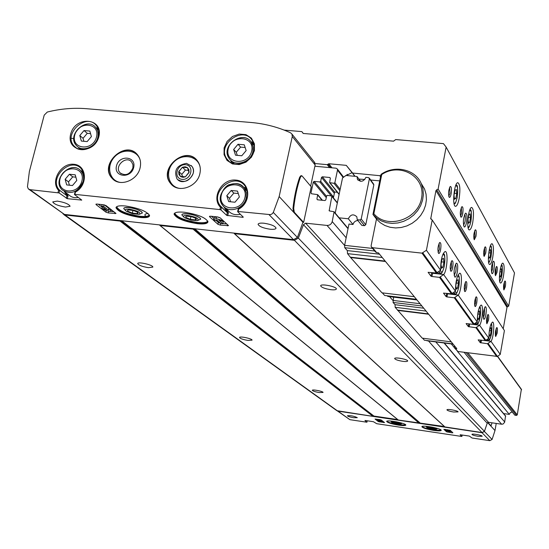 <?xml version="1.0" encoding="UTF-8"?>
<svg xmlns="http://www.w3.org/2000/svg" width="549" height="549" viewBox="0 0 549 549"><rect width="100%" height="100%" fill="white"/><g stroke="black" fill="none" stroke-linecap="round" stroke-linejoin="round"><path stroke-width="0.82" d="M378.371 421.618L384.52 422.586L381.253 420.012L379.949 419.649L375.049 419.045L378.371 421.618L378.494 420.987M433.676 430.395C438.363 431.047 440.881 431.027 441.231 430.327C441.746 428.481 421.426 424.734 421.906 426.751C422.854 428 426.779 429.215 433.676 430.395M398.567 425.146C403.069 425.77 405.485 425.75 405.807 425.07C406.329 423.265 386.215 419.463 386.674 421.454C387.656 422.716 391.622 423.952 398.567 425.146M478.021 436.297L482.18 436.256C482.434 435.275 471.694 433.346 471.948 434.417C472.421 435.062 474.446 435.686 478.021 436.297M353.714 417.714L357.296 417.679C354.03 416.067 350.736 415.428 347.414 415.758C347.949 416.43 350.049 417.082 353.714 417.714M337.697 411.16L349.878 419.669L366.663 422.188L364.968 420.452L373.444 421.721L376.696 423.698L461.579 436.434L460.158 434.767M496.227 423.43L494.992 430.553L492.089 439.454L489.797 440.669L472.051 438.006L469.347 436.078L460.151 434.753M489.797 440.669L482.049 432.736L337.546 411.071M452.053 432.804L446.577 431.816L443.825 429.304L450.207 430.292L452.884 432.763L452.053 432.804L452.177 432.111M74.582 194.36L75.103 191.882L75.426 192.123C88.197 185.198 86.989 165.187 73.889 164.275C60.994 162.689 50.048 181.28 58.578 190.366L59.704 190.338L59.038 192.932L67.321 198.676L81.746 200.09L74.527 194.559L74.856 194.36L219.909 209.588L220.924 209.931L226.71 215.373L242.85 217.322L243.303 217.136L237.676 211.694L238.129 211.502L270.54 214.645L272.146 213.836L273.306 212.436L279.16 196.549L292.288 136.502L291.944 134.073L290.558 132.81C278.048 127.1 264.796 123.649 250.818 122.461L86.413 108.695C73.491 107.652 60.445 108.764 47.296 112.044L44.222 115.118L29.378 171.453L27.457 186.79L28.363 188.945L29.962 189.652L59.038 192.932M64.48 191.628L66.964 195.773L59.704 190.338C47.838 178.85 70.238 156.211 81.163 168.632L82.796 170.849L84.162 174.911L83.736 181.081L81.575 185.843L77.56 190.256L75.096 191.876L74.444 194.421M237.717 211.516L238.239 208.908L238.657 209.162C252.149 201.984 250.063 181.088 235.912 180.086C221.954 178.391 210.891 197.743 220.444 207.261L221.542 207.227L220.924 209.931M223.999 206.822L227.32 212.689L220.472 206.019C208.709 192.04 235.219 170.965 245.252 186.344C249.678 194.991 247.338 202.512 238.239 208.901L237.628 211.578M140.112 167.788C141.237 162.689 140.345 158.332 137.435 154.701C125.495 139.412 98.497 164.7 112.161 178.363C119.634 187.353 137.511 180.635 140.112 167.788M199.884 173.58C200.907 168.783 200.117 164.583 197.51 160.981C186.056 144.559 157.412 168.845 170.753 183.654C178.171 193.605 197.324 187.037 199.884 173.58M233.895 233.092L234.567 233.696L294.415 240.297L298.361 238.101L303.46 224.706L305.601 223.168L488.5 422.305L501.628 424.219L503.097 424.02L504.641 422.27L505.547 415.895M488.5 422.305L487.224 423.197L484.424 431.308L482.063 432.557L444.807 426.916L234.327 233.62M444.367 426.518L398.21 420.019L159.958 225.447M121.7 220.732L373.924 416.06L397.682 419.587M373.924 416.06L373.08 416.375L336.853 410.673L63.904 214.666M63.005 213.849L64.933 214.988L120.059 221.069L120.91 220.664L373.608 416.142M193.969 228.693L193.07 229.118L160.116 225.488L159.471 224.891M305.601 223.168L327.019 225.433C329.681 225.454 331.411 224.164 332.22 221.576L334.087 211.756L329.304 210.898M314.9 166.237L336.091 168.2L337.347 168.996L337.498 170.128L334.869 182.673L334.012 183.311L329.606 182.625L330.354 178.274L329.791 177.499L322.352 176.792L321.494 177.43L320.678 181.307L319.82 181.945L314.165 181.403L313.307 182.042L310.974 192.994L311.53 193.77L317.672 194.627L316.924 199.013L317.48 199.795L324.946 200.543L325.804 199.905L326.628 195.993L327.492 195.348L331.905 196.048L329.174 210.747M148.408 267.665L152.828 267.102C153.377 264.989 137.497 261.331 137.71 263.63C138.76 265.297 142.321 266.642 148.408 267.665M319.292 392.556L323.052 392.446C323.361 391.355 312.093 389.117 312.319 390.318C312.93 391.114 315.25 391.862 319.292 392.556M247.97 340.428L252.053 340.147C252.451 338.658 239.289 335.899 239.522 337.518C240.297 338.637 243.111 339.605 247.97 340.428M402.733 361.324C405.8 361.702 407.447 361.578 407.667 360.968C408.024 359.348 394.374 356.816 394.669 358.559C395.328 359.629 398.018 360.549 402.733 361.324M453.639 412.018L458.065 411.887C458.353 410.714 446.666 408.6 446.941 409.877C447.469 410.638 449.7 411.352 453.639 412.018M330.779 289.687C334.238 290.05 336.091 289.803 336.338 288.946C336.818 286.578 320.355 283.332 320.664 285.857C321.536 287.47 324.905 288.747 330.779 289.687M339.186 217.829L348.334 218.777C350.612 214.364 353.439 213.705 356.816 216.8L357.241 219.703L359.918 219.984L361.208 219.024L369.402 178.748L368.551 177.595L365.881 177.348C363.548 181.774 360.714 182.405 357.385 179.249L357.028 176.51L345.918 175.467L342.521 177.993L335.213 213.101M337.34 192.274L334.629 192.006L333.401 197.88M28.891 189.323L64.405 214.419L293.475 239.652L297.421 237.456L302.924 222.318L303.638 222.393L311.228 186.811L302.101 175.996L301.614 175.735L300.42 177.231C297.201 186.434 294.957 196.817 293.701 208.38L294.298 212.25L303.638 222.393M310.652 186.125L315.16 165.002L314.268 161.989M279.16 196.549L293.557 212.154L292.981 208.304C294.237 196.741 296.474 186.365 299.699 177.162L301.017 175.673M293.557 212.154L302.924 222.318M209.492 216.649L217.912 224.287L220.341 225.104L228.521 225.646L220.128 217.788L217.644 216.951L210.548 216.189L209.492 216.649L209.594 216.217M95.965 204.516L105.875 212.134L108.345 212.937L115.997 213.479L106.032 205.594L103.521 204.763L96.802 204.05L95.965 204.516L96.082 204.043M125.597 205.999C139.295 208.243 147.283 211.482 149.561 215.716C149.136 217.445 145.897 218.015 139.844 217.438C126.291 215.222 118.337 211.983 115.99 207.721C116.388 206.019 119.593 205.443 125.597 205.999M184.416 212.257C197.963 214.439 205.813 217.63 207.961 221.83C207.495 223.704 204.008 224.328 197.503 223.718C184.093 221.563 176.284 218.372 174.074 214.144C174.5 212.298 177.951 211.674 184.416 212.257M57.329 201.099C64.556 202.307 68.817 204.029 70.1 206.259L65.482 207.062C58.297 205.861 54.049 204.139 52.738 201.902L57.329 201.099M264.042 223.23C271 224.321 275.001 225.955 276.044 228.116C275.776 229.194 273.779 229.564 270.053 229.221C263.136 228.137 259.149 226.504 258.085 224.328C258.346 223.265 260.329 222.894 264.042 223.23M482.049 432.736L484.41 431.487L487.286 423.005M487.848 422.401L491.053 425.832L492.041 422.819M494.992 430.553L487.615 422.552M200.666 219.229L200.227 218.145C194.449 214.57 188.52 213.225 182.44 214.11L181.877 214.741M400.351 424.226L401.594 423.478C398.121 421.941 394.635 421.282 391.128 421.502L391.039 421.632M435.721 429.496L436.963 428.735C433.456 427.191 429.936 426.539 426.401 426.779L426.312 426.909M142.349 213.053L141.951 212.024C136.234 208.448 130.346 207.048 124.28 207.81L123.738 208.407M177.691 179.585C184.443 183.304 189.611 181.211 193.207 173.312C193.852 170.163 193.166 167.548 191.134 165.462M132.879 168.008L132.961 164.714L131.609 161.948C126.126 155.051 113.876 166.525 120.025 172.798C125.412 176.25 129.694 174.651 132.879 168.008M133.675 167.541C136.536 156.163 119.195 154.537 116.484 165.873C113.554 177.217 130.95 178.967 133.675 167.541M226.71 215.373L227.32 212.689L228.405 212.641L227.711 215.709M225.117 207.728L228.02 210.487C231.129 214.158 235.24 215.428 240.373 214.295M66.305 198.347L66.964 195.773L68.076 195.732L67.321 198.676M64.206 191.423L68.906 194.957C71.445 197.311 74.602 198.148 78.356 197.462M237.484 191.093L239.378 196.974L234.965 202.231L228.665 201.579L226.792 195.698L231.198 190.462L237.484 191.093M75.227 174.836L76.778 180.47L72.495 185.521L66.676 184.917L65.139 179.29L69.407 174.253L75.227 174.836M89.83 131.06L91.395 136.577L87.147 141.587L81.341 141.052L79.79 135.528L84.031 130.545L89.83 131.06M244.264 144.819L246.151 150.577L241.78 155.772L235.528 155.195L233.654 149.445L238.019 144.263L244.264 144.819M238.273 193.536L233.833 193.09L229.455 198.299L226.792 195.698M233.833 193.09L231.198 190.462M229.455 198.299L230.566 201.778M245.142 147.509L240.599 147.105L236.262 152.258L233.654 149.445M240.599 147.105L238.019 144.263M236.262 152.258L237.271 155.36M90.558 133.64L87.264 133.345L83.05 138.307L79.79 135.528M87.264 133.345L84.031 130.545M83.05 138.307L83.887 141.285M75.872 177.176L72.736 176.86L68.488 181.87L65.139 179.29M72.736 176.86L69.407 174.253M68.488 181.87L69.4 185.198M503.598 413.575L509.294 414.392L457.427 351.36M348.334 218.777L353.021 224.479L348.986 224.054L344.607 245.348L344.765 247.702L347.325 250.598L347.517 253.631L350.619 257.55L381.96 292.823L414.317 296.707M451.299 343.914L454.222 347.462M357.241 219.703L361.839 225.406L364.488 225.68L365.764 224.74L373.828 184.889L373.581 184.025M464.152 352.321L514.832 415.188L516.499 415.428L517.275 414.859L521.372 389.262M512.272 412.011L510.33 412.642L509.294 414.392M357.028 176.51L360.583 181.307M447.895 431.095L446.66 430.656M445.61 429.695L445.26 429.38M447.366 430.615L445.877 430.704L445.493 430.354L447.483 430.231L450.942 431.459L448.636 430.8L449.912 431.974L448.65 431.789L447.366 430.615M450.05 431.205L449.912 431.974M451.017 431.034L450.942 431.459M450.64 430.684L450.564 431.109M447.572 429.723L447.483 430.231M445.658 429.442L445.493 430.354M451.697 431.665L450.015 431.411M102.176 207.199L98.298 204.207M113.945 211.756L109.491 211.276M102.292 206.726L101.881 208.4L103.274 209.478L109.224 211.42L111.262 210.336L109.882 209.258L108.345 210.082L103.658 206.445L101.654 206.232L106.348 209.862L101.881 208.4M111.406 209.773L111.262 210.336M110.02 208.695L109.882 209.258M104.42 204.928L108.784 208.325L109.23 208.085M108.784 208.325L108.345 210.082M104.056 204.846L103.658 206.445M102.059 204.612L101.654 206.232M108.352 211.132L106.554 210.548M220.492 223.278L218.317 222.496L215.86 220.252M213.918 218.481L211.516 216.292M226.819 223.965L222.867 223.539M214.858 220.677L216.766 219.868L220.725 223.484L222.825 223.711L218.879 220.094L223.306 221.583L222.125 220.499L216.21 218.509L213.664 219.593L214.858 220.677M222.633 221.357L223.237 221.913L222.825 223.711M223.464 220.87L223.306 221.583M222.29 219.785L222.125 220.499M217.28 216.91L220.266 217.919M216.594 216.834L216.21 218.509M213.664 219.593L214.083 217.781L216.347 216.807M377.465 419.717L376.758 419.175M377.787 420.788L379.654 421.09L378.103 419.889L379.332 420.067L380.882 421.268L382.694 421.522L380.889 421.659L377.787 420.788M378.165 419.566L377.527 419.388L377.328 420.431M380.471 419.745L381.48 420.191M381.081 420.225L380.882 421.268M379.428 419.573L379.332 420.067M378.199 419.388L378.103 419.889M393.606 297.133L393.063 302.444L395.054 304.695L395.17 307.31L422.222 338.136L451.292 341.89M422.579 338.177L424.391 340.222L452.959 343.921M357.907 220.526C355.368 220.712 353.741 222.029 353.021 224.479M387.196 295.794L387.937 296.398M382.351 292.871L384.677 295.492L416.458 299.322M488.871 338.218L485.254 340.634L478.165 339.872L480.231 342.658L487.491 343.729L491.074 341.327C493.647 337.608 494.841 321.522 492.501 322.098C490.271 324.274 489.063 329.647 488.871 338.218M485.556 340.627L491.074 341.327M477.246 321.817L473.478 324.342L466.094 323.581L468.345 326.614L475.914 327.719L479.654 325.207C482.434 321.412 483.642 304.462 481.068 305.079C478.68 307.316 477.404 312.896 477.246 321.817M469.1 326.861L469.621 323.958L479.654 325.207M455.498 291.121L451.436 293.859L443.517 293.104L446.138 296.638L446.955 296.913L454.27 297.784L458.298 295.074C461.51 291.162 462.697 272.544 459.685 273.237C456.974 275.591 455.581 281.555 455.498 291.121M446.955 296.913L447.531 293.797L458.298 295.074M440.648 270.156L436.38 273.038L428.103 272.297L430.992 276.195L431.85 276.49L439.509 277.369L443.736 274.514C447.25 270.547 448.416 250.756 445.074 251.511C442.144 253.933 440.669 260.151 440.648 270.156M430.992 276.195L431.672 272.585L432.468 273.23L443.736 274.514M373.848 213.691L381.733 174.534C400.399 161.928 426.058 176.915 421.508 198.313C417.83 219.84 386.935 229.667 373.848 213.691L372.956 214.453L381.033 174.362C395.06 164.487 415.771 169.332 421.474 184.121L422.991 189.309L423.354 194.792L422.538 200.351L420.589 205.738L417.576 210.734L413.623 215.119L408.902 218.708L403.618 221.35L397.991 222.942L392.261 223.409L386.668 222.736L381.445 220.959L376.806 218.159L372.956 214.453L376.47 219.051L371.124 245.698L371.302 246.885L372.572 247.709L421.996 253.144L426.422 250.262L440.621 270.293M371.652 247.318L375.399 251.867L376.655 252.677L378.453 252.876L456.823 348.642L454.352 347.778L454.407 345.692M454.641 348.128L457.873 351.497L497.463 356.431L500.242 354.4L504.407 330.567L432.207 219.998L430.924 219.017M491.053 341.444L500.242 354.4M479.634 325.331L488.85 338.328M458.278 295.204L477.225 321.934M443.709 274.651L455.478 291.251M426.422 250.262L432.207 219.998M485.892 314.646C486.613 309.32 486.38 306.671 485.186 306.699C483.209 310.933 482.736 315.099 483.758 319.195C484.513 319.511 485.227 317.995 485.892 314.646M457.296 272.201C458.113 266.1 457.763 263.101 456.246 263.211C453.968 267.919 453.481 272.524 454.792 277.025C455.704 277.451 456.542 275.838 457.296 272.201M466.533 287.985C467.124 283.607 466.897 281.452 465.84 281.513C464.207 284.924 463.843 288.259 464.749 291.54C465.394 291.828 465.991 290.641 466.533 287.985M476.717 303.021C477.28 298.855 477.081 296.789 476.113 296.831C474.562 300.111 474.199 303.336 475.029 306.5C475.633 306.761 476.196 305.601 476.717 303.021M488.459 320.369C488.994 316.43 488.83 314.474 487.958 314.488C486.496 317.631 486.139 320.719 486.888 323.759L488.459 320.369M497.154 333.209C497.669 329.441 497.524 327.561 496.721 327.568C495.328 330.594 494.978 333.586 495.665 336.53L497.154 333.209M452.692 267.541C453.323 262.882 453.042 260.597 451.868 260.693C450.125 264.268 449.761 267.768 450.777 271.192C451.477 271.522 452.115 270.3 452.692 267.541M440.614 249.692C441.266 244.779 440.95 242.383 439.66 242.507C437.821 246.233 437.457 249.87 438.569 253.418C439.324 253.789 440.01 252.547 440.614 249.692M380.745 175.783L352.602 173.052L346.261 165.352L352.163 172.818M352.348 172.976L354.784 176.304M358.95 179.104L364.845 179.475M370.705 180.031L379.716 180.882M315.16 163.554L327.238 164.666L328.021 164.206L330.738 167.699M346.261 165.352L328.81 163.746L328.021 164.206M345.225 175.982L351.806 172.784M436.681 189.693L507.564 306.623L508.676 306.17L438.109 189.089L435.947 190.572L430.739 218.735M503.241 328.776L507.001 307.31L507.564 306.623M492.755 257.309C493.88 249.424 493.626 244.895 491.993 243.722C489.077 243.365 486.798 265.201 489.818 264.501C490.916 264.172 491.897 261.777 492.755 257.309M472.751 222.386C473.986 213.739 473.636 208.757 471.687 207.44C468.29 207.097 466.019 230.697 469.519 229.887C470.754 229.544 471.831 227.046 472.751 222.386M459.129 198.608C460.439 189.432 460.014 184.128 457.839 182.707C454.098 182.378 451.854 207.186 455.697 206.307C457.029 205.957 458.168 203.391 459.129 198.608M503.474 276.023C504.545 268.536 504.339 264.241 502.857 263.143C500.18 262.786 497.916 283.689 500.702 283.03C501.724 282.714 502.651 280.374 503.474 276.023M466.513 222.366C467.329 216.189 466.979 213.136 465.463 213.19C463.26 217.891 462.814 222.469 464.138 226.936C465.01 227.348 465.799 225.824 466.513 222.366M493.99 269.298C494.718 263.911 494.484 261.214 493.29 261.2C491.369 265.428 490.923 269.566 491.959 273.628C492.679 273.937 493.359 272.489 493.99 269.298M451.141 193.838C451.8 188.856 451.477 186.406 450.194 186.488C448.423 190.208 448.094 193.831 449.219 197.345C449.933 197.695 450.578 196.528 451.141 193.838M462.704 213.671C463.329 208.949 463.054 206.616 461.881 206.671C460.199 210.24 459.87 213.726 460.892 217.116C461.558 217.431 462.162 216.285 462.704 213.671M475.962 236.413C476.553 231.98 476.319 229.784 475.276 229.811C473.691 233.208 473.362 236.53 474.274 239.769L475.962 236.413M485.721 253.151C486.284 248.93 486.085 246.824 485.124 246.837C483.621 250.104 483.285 253.309 484.122 256.445L485.721 253.151M496.982 272.469C497.518 268.488 497.353 266.491 496.488 266.485C495.068 269.614 494.738 272.681 495.493 275.694L496.982 272.469M505.327 286.784C505.842 282.975 505.698 281.061 504.895 281.04C503.543 284.059 503.213 287.031 503.913 289.947L505.327 286.784M508.676 306.17L514.502 272.915L446.131 147.077L443.441 143.618L395.699 139.57L393.564 141.162L303.192 133.455L301.847 131.609L303.295 133.462M438.109 189.089L446.131 147.077M301.847 131.609L284.169 130.106M421.056 183.174L424.549 189.007L426.058 194.161L426.415 199.603L425.619 205.106L423.684 210.452L420.699 215.4L416.787 219.744L412.114 223.299L406.878 225.92L401.298 227.485L395.616 227.945L390.071 227.272L384.89 225.509L380.299 222.729L376.47 219.051M503.57 288.966L504.394 286.461L504.407 281.863M495.129 274.713L496.015 272.126L495.987 267.308M483.738 255.463L484.698 252.78L484.609 247.654M473.862 238.781L474.899 236.022L474.748 230.621M460.446 216.114L461.585 213.259L461.345 207.488M448.739 196.329L449.974 193.399L449.645 187.305M438.095 252.403L439.426 249.273L439.097 243.31M450.331 270.183L451.559 267.143L451.319 261.496M495.322 335.549L496.207 332.9L496.221 328.384M486.531 322.778L487.478 320.04L487.45 315.304M474.645 305.512L475.681 302.671L475.592 297.64M464.337 290.545L465.463 287.614L465.312 282.323M491.451 272.222L492.618 268.811L492.583 262.395M463.534 225.515L464.969 221.796C465.538 218.111 465.456 215.64 464.715 214.371M454.195 275.598L455.739 271.659C456.301 268.008 456.219 265.579 455.485 264.371M483.257 317.782L484.499 314.179L484.472 307.872M499.597 273.745L500.311 269.703L501.34 268.742L501.614 271.988L500.873 276.195L499.844 277.176L499.569 274.02M491.19 330.821L490.429 335.116L489.358 336.283L489.049 333.14L489.818 328.824L490.888 327.678L491.19 330.821L489.502 330.608M490.779 253.027L489.989 257.406L488.885 258.366L488.562 254.942L489.358 250.543L490.463 249.596L490.779 253.027L488.946 252.828M479.778 314.248L478.975 318.715L477.822 319.882L477.472 316.56L478.282 312.072L479.435 310.926L479.778 314.248L477.925 314.021M470.541 217.63L469.676 222.318L468.414 223.244L468.016 219.456L468.887 214.741L470.15 213.842L470.541 217.63L468.393 217.411M458.442 283.263L457.557 288.053L456.24 289.213L455.807 285.549L456.699 280.731L458.017 279.599L458.442 283.263L456.274 283.01M456.754 193.516L455.835 198.415L454.462 199.301L454.009 195.259L454.936 190.338L456.308 189.48L456.754 193.516L454.38 193.289M443.887 262.12L442.947 267.137L441.513 268.283L441.019 264.378L441.966 259.334L443.4 258.222L443.887 262.12L441.492 261.859M499.748 276.065L500.873 276.195M499.94 271.803L501.614 271.988M441.348 266.958L442.947 267.137M454.352 198.271L455.835 198.415M456.082 287.882L457.557 288.053M468.304 222.18L469.676 222.318M477.678 318.557L478.975 318.715M488.782 257.268L489.989 257.406M489.228 334.965L490.429 335.116M395.054 304.695L423.732 308.209M395.17 307.31L426.106 311.111M397.641 310.089L428.378 313.884M397.579 310.398L428.673 314.241M347.325 250.598L379.524 254.187M347.517 253.631L382.248 257.515M350.687 257.207L385.172 261.091M350.619 257.55L385.501 261.489M381.033 174.362L381.733 174.534M429.455 427.801L428.543 428.096L430.642 428.838L434.588 429.002L429.455 427.801M428.543 428.096L433.662 429.291L434.588 429.002M437.052 428.899L437.045 428.934C436.524 428.241 434.334 427.561 430.485 426.902L426.305 426.95L427.307 427.87M430.608 427.712C427.952 427.369 426.902 427.465 427.458 427.994L435.666 429.51C436.105 429.002 434.417 428.405 430.608 427.712M430.814 427.939L430.642 428.838M433.785 428.618L433.662 429.291M186.694 216.189L185.631 216.69L186.029 217.514L190.345 219.374L195.348 219.909L196.46 219.339L195.574 218.241L191.725 216.731L186.694 216.189M186.029 217.514L190.345 219.374L195.348 219.909L196.055 218.598M197.729 220.492L200.673 219.154C199.479 216.807 195.121 215.036 187.614 213.829C184.018 213.499 182.096 213.849 181.856 214.879L183.73 216.965M188.094 215.483C183.544 215.201 182.405 215.963 184.684 217.761L190.901 220.08L197.235 220.609C199.733 218.914 196.686 217.212 188.094 215.483M191.004 216.553L190.345 219.374M195.712 218.33L195.348 219.909M394.093 422.531L393.262 422.833L395.404 423.574L399.212 423.718L394.093 422.531M393.262 422.833L398.375 424.02L398.492 423.375M401.676 423.643L401.669 423.677C401.127 422.977 398.917 422.291 395.04 421.625L391.032 421.666L392.02 422.586M395.184 422.428C392.631 422.099 391.622 422.188 392.164 422.709L400.296 424.247C400.715 423.732 399.006 423.128 395.184 422.428M395.568 422.682L395.404 423.574M128.377 209.931L127.43 210.411L127.931 211.262L132.343 213.108L137.209 213.63L138.163 213.156L137.353 212.072L133.263 210.452L128.377 209.931M127.931 211.262L132.343 213.108L137.209 213.63L137.682 212.312M139.467 214.24L142.363 212.985C141.093 210.624 136.66 208.819 129.063 207.577C125.728 207.268 123.944 207.591 123.717 208.538L125.549 210.596M129.605 209.217C125.364 208.943 124.307 209.656 126.448 211.358L132.652 213.739L138.986 214.343C141.34 212.676 138.211 210.967 129.605 209.217M133.009 210.391L132.343 213.108M137.552 212.209L137.209 213.63M182.419 167.239L178.713 171.926L178.974 174.582L180.868 176.744L183.037 177.313L185.377 176.833L189.089 172.132L188.815 169.476L187.23 167.507L185.137 166.779L182.419 167.239L178.789 171.535L180.264 176.332L185.377 176.833L189.007 172.523L187.525 167.726L182.419 167.239L185.411 170.087L188.451 170.375M186.461 163.348C176.86 165.146 173.697 170.3 176.963 178.816C183.366 187.456 198.765 174.417 191.821 166.223L186.461 163.348M185.617 164.721C176.634 163.78 173.12 178.528 182.165 179.358C191.196 180.319 194.669 165.489 185.617 164.721M182.522 176.689L181.801 174.362L178.789 171.535M181.801 174.362L185.411 170.087M349.878 419.669L338.362 411.393M367.219 420.788L366.952 422.167M462.162 435L461.908 436.414L462.176 435M58.578 190.366L58.009 192.596M75.426 192.123L74.856 194.36M220.444 207.261L219.909 209.588M238.657 209.162L238.129 211.502M98.861 136.591C103.686 117.85 75.309 115.455 70.697 134.052C65.674 152.697 94.202 155.436 98.861 136.591M254.434 150.639L254.42 143.831L251.394 138.128L245.979 134.642L239.24 134.059L232.515 136.475L227.114 141.409L224.102 147.901L224.067 154.674L227.032 160.397L232.426 163.938L239.186 164.57L245.973 162.161L251.415 157.186L254.434 150.639M64.933 214.988L337.855 411.146M120.059 221.069L373.08 416.375M120.567 220.918L373.402 416.293M160.116 225.488L398.444 420.143M193.07 229.118L419.161 423.217M193.598 228.967L419.484 423.135M193.941 228.707L419.697 422.984M194.723 228.775L420.019 422.902M234.567 233.696L445.067 427.067M294.415 240.297L482.063 432.557M298.361 238.101L484.424 431.308M303.46 224.706L487.224 423.197M327.019 225.433L344.594 245.444M389.564 296.645L392.954 300.502M428.488 340.956L501.628 424.219M332.22 221.576L346.165 237.772M435.789 341.903L504.709 421.975M334.163 212.243L348.025 228.727M444.059 342.974L505.691 416.293M329.098 210.26L329.777 211.063M331.973 196.521L337.312 203.041M316.924 199.013L317.596 199.809M317.747 195.108L322.098 200.261M310.974 192.994L311.654 193.783M313.307 182.042L326.284 197.633M314.165 181.403L326.552 196.343M319.82 181.945L331.095 195.705M320.678 181.307L333.566 197.091M321.494 177.43L334.355 193.317M322.352 176.792L334.629 192.006M329.791 177.499L330.361 178.219M330.1 182.934L339.145 194.222M334.012 183.311L339.879 190.695M334.869 182.673L340.16 189.35M337.498 170.128L343.173 177.505M294.298 212.25L293.571 212.175M293.701 208.38L292.981 208.304M300.42 177.231L299.699 177.162M292.288 136.502L315.16 165.002M269.154 214.755L293.475 239.652M273.306 212.436L297.421 237.456M29.962 189.652L64.405 214.419M490.971 425.791L490.538 425.729M492.089 439.454L484.41 431.487M148.113 213.472C144.511 213.801 143.955 214.92 146.459 216.828M73.813 138.616L71.233 138.238M174.239 213.609C176.805 217.809 184.615 220.938 197.667 223.004C203.411 223.567 206.836 223.12 207.961 221.659M174.706 213.108C176.778 217.26 184.409 220.396 197.606 222.523C203.507 223.093 206.891 222.585 207.762 221.007M398.636 424.473C402.293 424.995 404.592 425.056 405.526 424.651M386.819 421.227C388.349 422.49 392.288 423.656 398.643 424.727C402.492 425.276 404.853 425.324 405.738 424.878M433.751 429.723C437.574 430.265 439.975 430.327 440.943 429.901M422.051 426.518C423.54 427.76 427.438 428.913 433.758 429.977C437.773 430.546 440.243 430.594 441.163 430.128M116.168 207.199C118.9 211.44 126.853 214.618 140.016 216.738C145.327 217.267 148.511 216.862 149.561 215.531M116.628 206.733C118.893 210.912 126.661 214.089 139.947 216.265C145.403 216.793 148.539 216.34 149.369 214.899M200.213 167.747C198.525 155.895 182.44 152.684 173.601 162.298C164.425 171.597 168.481 187.449 180.463 188.499M196.418 159.711C183.586 146.226 158.503 170.183 171.055 183.936L170.753 183.654M140.276 160.589C137.696 149.637 122.317 147.77 114.206 157.309C105.772 166.573 109.718 181.465 121.027 182.501M136.413 153.638C123.333 141.107 99.595 165.908 112.497 178.645L113.547 179.653M242.967 216.807L242.85 217.322M246.858 189.515L244.586 188.472M225.316 207.913L228.405 212.641M81.43 199.795L81.341 200.165M83.496 172.359L82.46 172.098M65.962 192.747L68.076 195.732M246.336 188.211L243.488 187.161M238.335 208.949C247.407 202.65 249.713 195.115 245.252 186.344M83.023 171.281L81.012 170.938M75.192 191.951C84.704 184.924 86.694 177.149 81.163 168.632M253.837 143.996L251.902 143.021M231.904 161.379L232.707 163.396M253.418 142.719L250.831 141.656M230.642 160.191L231.472 162.868M253.974 150.872L254.166 145.43L252.327 140.571C243.138 125.055 216.086 144.833 227.005 159.052C233.236 168.982 251.723 163.424 253.974 150.872M98.346 129.255L97.489 129.001M80.202 148.724L80.579 149.527M97.948 128.178L96.109 127.78M78.788 147.544L79.44 149.294M98.525 136.831C99.554 132.316 98.779 128.48 96.178 125.337C85.774 112.367 62.469 134.629 74.287 146.247C80.737 153.898 96.171 147.942 98.525 136.831M246.172 197.976L246.302 192.816L244.408 188.286C235.631 174.891 212.525 193.262 222.757 205.477C228.542 213.836 244.216 208.853 246.172 197.976M244.916 197.537C248.436 182.213 224.637 179.907 221.302 195.142C217.644 210.397 241.56 212.93 244.916 197.537M83.18 181.417C84.148 177.149 83.338 173.587 80.758 170.732C71.013 159.745 51.373 180.209 62.291 189.981C71.164 195.067 78.123 192.212 83.18 181.417M81.904 180.992C85.706 166.292 63.684 164.158 60.061 178.775C56.128 193.406 78.246 195.753 81.904 180.992M97.763 137.483C98.669 133.531 97.983 130.175 95.704 127.423C86.605 116.12 66.278 135.541 76.572 145.698C82.206 152.402 95.704 147.201 97.763 137.483M96.5 137.044C100.241 122.564 78.294 120.677 74.733 135.075C70.869 149.493 92.905 151.586 96.5 137.044M252.89 151.524L253.062 146.755L251.442 142.5C243.399 128.988 219.813 146.219 229.31 158.647C234.746 167.349 250.92 162.504 252.89 151.524M251.648 151.071C255.12 136.008 231.493 133.977 228.206 148.951C224.596 163.952 248.333 166.203 251.648 151.071M468.318 435.92L465.12 435.446M359.918 219.984L364.488 225.68M466.149 352.582L516.499 415.428M361.208 219.024L365.764 224.74M467.817 352.801L517.275 414.859M369.402 178.748L373.828 184.889M488.178 343.55L521.543 389.817M446.769 430.759L446.577 431.816M448.025 431.219L447.854 432.18M106.293 210.459L105.875 212.134M115.187 212.724L114.961 213.657M108.757 211.269L108.345 212.937M218.317 222.496L217.912 224.287M227.595 224.685L227.327 225.865M220.712 223.477L220.341 225.104M383.84 422.03L383.737 422.593M379.784 421.351L379.661 421.982M392.967 300.42L420.047 303.707M344.607 245.348L372.565 248.429M481.432 340.147L480.945 342.885M432.873 272.64L431.85 276.49M475.914 327.719L485.254 340.634M454.27 297.784L473.478 324.342M439.509 277.369L451.436 293.859M421.996 253.144L436.38 273.038M372.572 247.709L376.655 252.677M455.375 348.457L457.873 351.497M487.491 343.729L496.797 356.603M422.84 252.911L437.189 272.819L440.126 273.155M476.628 327.527L485.947 340.455M455.039 297.579L474.199 324.15M440.312 277.149L452.211 293.646M352.602 173.052L355.038 176.325M379.716 175.584L380.546 176.778M327.238 164.666L329.517 167.589M328.81 163.746L331.96 167.816M430.677 218.138L431.596 219.538M435.947 190.572L507.001 307.31M346.886 175.556L347.14 174.321M480.698 340.051L480.231 342.658M468.867 323.773L468.345 326.614M446.756 293.303L446.138 296.638M447.531 293.797L447.785 293.427M499.528 280.374C500.359 280.642 501.141 278.913 501.868 275.173C502.699 269.182 502.493 265.956 501.258 265.496M487.443 339.357L488.205 340.346C489.825 338.74 488.617 343.557 491.479 333.95C492.679 320.026 490.744 325.399 491.101 323.828M488.521 338.568C489.406 340.552 490.387 339.001 491.465 333.916C492.295 327.979 492.089 324.83 490.84 324.459M488.514 261.674C489.427 262.12 490.271 260.363 491.06 256.397C491.952 249.919 491.684 246.528 490.257 246.22M475.777 322.99L476.656 324.143C478.296 322.579 477.17 327.279 480.107 317.555C481.295 302.238 479.202 308.764 479.579 306.836M476.909 322.167C477.87 324.411 478.934 322.853 480.087 317.507C480.979 311.098 480.704 307.79 479.27 307.591M467.94 226.71C468.997 227.533 469.985 225.742 470.898 221.343C471.879 213.925 471.474 210.233 469.676 210.26M453.954 292.363L455.066 293.845C456.089 295.026 457.351 292.713 458.854 286.914C460.117 272.503 458.202 276.682 458.024 275.056M455.176 291.471C456.294 294.209 457.516 292.672 458.834 286.853C459.822 279.51 459.403 275.914 457.585 276.078M453.899 202.862C455.073 203.96 456.157 202.162 457.166 197.475C458.209 189.371 457.701 185.48 455.622 185.782M439.049 271.446L440.346 273.176C441.444 274.356 442.782 271.968 444.361 266.018C445.623 250.22 443.551 255.326 443.297 253.37M440.332 270.506C441.568 273.601 442.906 272.084 444.333 265.949C445.39 257.927 444.862 254.146 442.755 254.606M393.063 302.444L421.886 305.958M426.82 340.703L453.11 344.113M344.765 247.702L374.699 251.017M387.704 296.371L416.931 299.898M367.24 420.788L366.965 422.188M159.869 225.406L398.21 420.019M234.286 233.593L444.807 426.916M334.087 211.756L348.087 228.418M444.326 343.008L505.629 415.998M331.905 196.048L337.374 202.732M317.672 194.627L322.462 200.296M329.723 182.776L339.097 194.463M337.347 168.996L343.619 177.176M301.614 175.735L300.893 175.666M291.944 134.073L314.824 162.682M491.026 425.832L490.621 425.77M174.163 213.767L174.074 214.144M116.079 207.371L115.99 207.721M121.199 173.786L120.025 172.798M113.568 179.674L112.161 178.363M221.522 207.206L227.341 212.71M229.42 161.584L227.005 159.052C232.817 168.392 250.763 164.364 253.926 150.769L254.132 145.355L252.327 140.571M76.338 147.949L74.287 146.247C79.379 153.363 95.684 148.813 98.443 136.694C99.465 132.172 98.71 128.384 96.178 125.337M247.331 191.285L244.408 188.286C240.757 183.881 235.96 182.632 230.017 184.56C225.955 184.375 216.066 196.823 222.757 205.477M83.764 173.141L80.758 170.732C70.821 159.608 51.167 180.093 62.291 189.981M98.532 129.928L95.704 127.423C86.413 115.976 66.072 135.411 76.572 145.698M81.279 149.616L78.363 147.187M254.16 145.581L251.442 142.5C243.269 128.864 219.662 146.109 229.31 158.647M234.258 163.856L231.417 160.864M468.359 435.927L465.106 435.439M369.319 178.109L373.745 184.251M497.634 356.301L521.481 389.413M357.385 179.249L358.085 180.189M501.491 264.886C501.148 266.485 503.083 261.022 501.882 275.221C500.372 280.374 499.624 282.31 499.624 281.026M486.407 340.112L488.075 340.325M490.545 245.499C490.607 246.858 492.288 243.289 491.081 256.445C489.996 260.857 489.186 262.861 488.637 262.449M474.569 323.883L476.505 324.123M470.081 209.286C470.232 211.015 472.154 206.39 470.918 221.412C469.766 226.03 468.832 228.144 468.125 227.76M452.376 293.53L454.881 293.825M456.116 184.601C456.308 186.475 458.449 181.403 457.187 197.551C455.004 205.601 454.943 203.027 454.153 204.118M426.916 340.751L453.145 344.154M387.834 296.433L416.979 299.953M421.474 184.121L424.549 189.007"/></g></svg>
